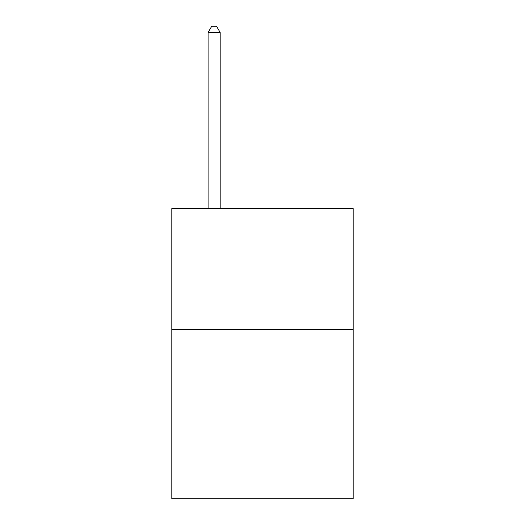 <?xml version="1.0" encoding="UTF-8"?>
<svg xmlns="http://www.w3.org/2000/svg" width="525" height="525" viewBox="0 0 525 525"><rect width="100%" height="100%" fill="white"/><g stroke="black" fill="none" stroke-linecap="round" stroke-linejoin="round"><path stroke-width="0.79" d="M353.181 329.483L353.181 498.75L171.819 498.75L171.819 208.576L353.181 208.576L353.181 329.483L171.819 329.483M220.185 208.576L220.185 32.537L208.09 32.537L208.09 208.576M208.09 32.537L211.719 26.25L216.556 26.25L220.185 32.537"/></g></svg>
